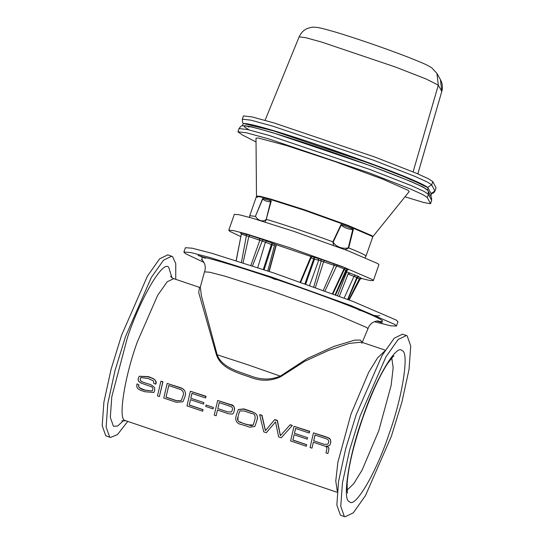 <?xml version="1.0" encoding="UTF-8"?>
<svg xmlns="http://www.w3.org/2000/svg" width="544" height="544" viewBox="0 0 544 544"><rect width="100%" height="100%" fill="white"/><g stroke="black" fill="none" stroke-linecap="round" stroke-linejoin="round"><path stroke-width="0.82" d="M362.093 342.339L360.434 340.068L354.613 340.143L333.9 346.426L307.299 358.53L280.282 376.128L280.772 376.686L304.586 361.372L328.596 350.397L349.146 343.427L361.488 342.142C362.093 341.972 362.188 342.394 361.78 343.386M337.171 492.3L124.998 420.478C117.83 419.71 124.644 376.421 137.387 341.761L157.672 295.304L167.205 281.785L173.672 278.637L199.485 287.368L200.328 286.98L201.389 295.766L217.178 354.797L247.52 364.677L280.282 376.128C270.803 380.086 260.821 379.977 250.322 375.809C237.905 371.484 221.728 367.193 217.178 354.797L216.485 354.953C221 368.485 237.565 372.817 250.05 377.162C260.63 381.419 270.871 381.262 280.772 376.686M199.485 287.368L198.716 292.57L216.485 354.953M362.202 342.38L367.975 328.78L366.751 327.549L333.173 313.092L272.095 291.162L224.774 276.128L209.766 272.238L204.496 271.85L200.335 286.967M294.093 434.806L292.937 440.021L306.707 444.679L306.292 446.243L306.632 444.768L292.856 440.116L294.114 434.731L307.231 439.164L307.571 437.696L307.231 439.164M294.025 426.292L309.713 431.331L309.196 433.031L309.543 431.535L294.025 426.292L290.612 440.939L306.292 446.243M295.691 428.291L294.46 433.255L307.578 437.689L294.454 433.262L295.582 428.427L309.196 433.031M213.411 407.524L213.092 408.918L213.418 407.476L206.067 404.988L205.734 406.436L213.085 408.925M160.881 381.276L162.955 381.711L159.372 396.569L162.785 381.915L160.881 381.276L157.468 395.923L159.372 396.569M140.93 377.475L140.393 378.719C139.733 379.97 140.57 381.106 142.902 382.126L148.294 383.948C150.124 384.091 152.232 385.322 154.612 387.648L154.714 390.497L153.85 392.442M137.034 383.88L138.87 384.846C139.427 386.097 135.524 386.675 145.139 390.109L152.232 390.986L145.058 390.204C140.019 388.994 137.952 387.212 138.856 384.86L137.027 383.894C135.368 390.116 141.902 390.313 144.602 391.714L153.823 392.482L154.693 390.517L154.612 387.648C152.238 385.376 150.137 384.146 148.294 383.955L142.895 382.133C140.835 381.575 139.985 380.453 140.359 378.767L140.896 377.509L148.424 378.583L153.408 380.848L153.843 383.466L155.747 384.105C156.849 378.495 150.736 378.019 148.254 376.842L139.264 376.258L138.305 378.42C137.829 380.63 138.822 382.208 141.277 383.139C138.604 381.827 137.625 380.242 138.332 378.379M139.284 376.237L148.43 376.625L153.326 378.563C156.012 380.596 156.828 382.432 155.781 384.064L155.747 384.105M167.171 383.425L163.764 398.052L176.215 402.261L182.92 401.778L184.824 397.045C186.436 392.312 184.912 389.246 180.254 387.852L167.171 383.425L180.424 387.641C184.906 389.28 186.374 392.414 184.824 397.045L182.947 401.744M190.454 399.765L189.292 404.981L203.068 409.632L202.647 411.196L202.987 409.727L189.217 405.069L190.468 399.69L203.585 404.124L203.932 402.655L203.585 404.124M190.38 391.245L206.067 396.284L205.55 397.99L205.904 396.494L190.38 391.245L186.966 405.899L202.647 411.196M192.052 393.251L190.822 398.215L203.939 402.648L190.815 398.222L191.944 393.387L205.55 397.99M217.484 410.033L216.145 415.766L217.484 410.033L228.446 413.739L232.322 414.1M233.41 413.154L234.321 410.611C235.171 407.674 233.947 405.756 230.642 404.858L217.661 400.472L230.806 404.648C233.546 404.899 234.729 406.871 234.355 410.564L233.532 412.93M238.374 409.503L243.889 408.904L250.825 411.244C256.829 413.1 258.781 416.33 256.68 420.934L256.448 421.92L256.673 420.94C258.618 415.908 256.612 412.753 250.648 411.461L243.719 409.115L238.306 409.591L236.382 414.814M236.28 415.262C234.784 420.668 236.701 423.81 242.039 424.68L249.859 427.21L254.776 426.476L256.414 422.069L254.803 426.442M259.672 414.671L261.977 415.188L265.452 430.576L274.774 419.519L277.386 420.396L280.418 435.628L290.21 424.735L292.325 425.449L290.04 424.939L280.344 435.724L277.222 420.607L274.611 419.723L265.384 430.664L261.814 415.398L259.672 414.671L263.731 431.854L266.315 432.725L275.522 421.879L278.63 436.886L281.268 437.777L292.155 425.66M326.318 445.93C330.528 448.514 328.352 448.433 328.794 449.534L327.971 453.376L328.773 449.562C329.181 447.923 328.365 446.719 326.318 445.937L327.502 446.1L326.318 445.93M313.351 442.231L311.97 448.161L313.351 442.238L324.034 445.849C326.4 446.447 327.298 447.712 326.726 449.643L325.965 452.894L327.848 453.526M313.48 432.868L326.407 436.975C328.256 438.226 331.269 437.233 330.568 443.285L329.657 445.475L330.534 443.326C331.398 440.205 329.963 438.158 326.237 437.179L313.48 432.868L310.066 447.515L311.97 448.161M315.146 434.867L313.691 440.769L324.204 444.319L313.691 440.769L315.037 435.003L325.496 438.539C328.12 439.178 329.154 440.518 328.59 442.558L327.896 444.183L324.197 444.319L327.903 444.176M327.502 446.1L329.65 445.475M239.931 410.883L238.952 413.236L239.89 410.924L244.188 410.985L251.525 413.467C254.633 413.569 255.721 415.711 254.796 419.907L253.157 425.116L247.017 424.68L241.019 422.586C237.796 421.79 236.824 419.764 238.116 416.5C237.15 423.803 239.918 420.974 241.094 422.491L245.065 424.014M238.245 415.922L238.116 416.5L238.245 415.922M238.972 413.216L238.367 415.412L238.952 413.236M245.14 423.919L251.403 425.721L253.178 425.102M219.327 402.472L217.824 408.564L227.644 411.883L217.824 408.564L219.218 402.608L230.105 406.286C232.186 406.878 232.927 408.122 232.329 410.026L231.54 411.944L227.637 411.883L231.547 411.937M217.661 400.472L214.241 415.12L216.145 415.766M232.54 413.998L233.206 413.447M168.844 385.404L167.253 391.918L168.735 385.54L179.493 389.178C183.131 390.225 184.246 392.632 182.852 396.406L181.206 400.574L176.582 400.799L166.015 397.229L167.253 391.918L166.015 397.229M166.09 397.134L176.657 400.704L181.213 400.574M141.277 383.139L149.852 386.199C152.313 386.77 153.272 387.974 152.735 389.817L152.211 391.014M377.57 320.946L382.255 322.755L376.781 321.028M270.164 277.256L277.603 279.847L274.462 279.208L270.103 277.195M277.698 279.84L277.603 279.847C306.272 289.564 339.864 301.879 358.829 309.631C362.256 310.488 370.083 313.704 363.324 311.474L358.408 309.794M366.003 312.215L363.324 311.474C382.255 319.423 387.24 322.653 378.277 321.164M198.118 255.415L204.435 257.434C206.394 258.611 205.598 258.448 202.042 256.945L198.057 255.36M270.708 277.522C242.182 267.9 214.778 259.59 204.435 257.434L205.571 258.223M374.32 321.722L390.728 325.808L396.433 326.067L394.842 324.448L351.179 305.66L271.776 277.141L210.181 257.577L190.686 252.525L183.886 252.049L185.477 253.66L203.912 262.378M396.433 326.067L397.936 321.728L396.352 320.117L352.689 301.328L273.285 272.809L211.691 253.246L192.195 248.193L185.395 247.717L183.886 252.049M175.753 279.344L175.739 263.541L172.53 256.55L167.824 254.844L159.582 258.862L147.424 276.107L121.543 335.362L111.071 369.301L103.897 402.159L102.197 425.694L105.747 435.758L110.446 437.464L117.47 434.608L127.697 421.478M171.741 256.17L163.499 260.188L151.341 277.426L125.46 336.688L114.988 370.627L107.814 403.485L106.114 427.02L109.664 437.084L110.446 437.464M406.395 335.505L402.478 334.179L394.23 338.198L382.072 355.443L356.198 414.698L345.719 448.637L338.545 481.494L336.845 505.029L340.394 515.093L341.176 515.474L345.093 516.8L353.342 512.781L365.5 495.536L391.374 436.281L401.853 402.342L409.027 369.485L410.727 345.95L407.177 335.886L406.395 335.505L398.147 339.524L385.988 356.762L360.114 416.017L349.636 449.956L342.462 482.814L340.762 506.348L344.311 516.419L345.093 516.8M237.932 131.818L246.48 132.79L268.491 138.836L369.192 172.883L410.57 189.033L422.736 194.555L427.298 197.513L428.427 194.262L423.871 191.304L411.706 185.783L370.328 169.633L269.62 135.585L247.615 129.547L239.061 128.568L237.932 131.818L242.529 135.041L256.034 141.93M427.298 197.513L430.542 203.735L423.538 202.463L404.988 196.799M426.074 189.4C426.176 187.68 401.329 177.147 370.192 165.716C340.014 154.496 296.936 139.93 273.326 132.967C246.643 125.12 238.32 123.903 248.356 129.316M264.969 221.959L266.499 219.402C281.806 223.822 312.644 234.246 332.846 241.835L333.227 242.039L341.183 225.087C344.27 227.759 348.194 229.269 352.954 229.609L353.389 229.242L341.693 224.74L341.183 225.087L341.088 224.516L332.846 241.835L333.52 245.344M345.256 249.737L348.69 247.928L353.389 229.242M352.886 229.044L348.276 247.826L348.69 247.928C357.401 251.416 362.875 253.864 365.106 255.286L365.976 256.163L372.858 236.647L372.014 235.715L348.106 225.427L304.62 209.807L270.538 198.995L259.937 196.275L256.482 196.119L256 138.183L258.203 137.979L286.334 145.493L335.179 161.636L382.881 179.2L408.109 190.318L409.224 191.536L372.858 236.647M341.693 224.74L341.088 224.516M255.388 216.383L262.677 199.09C265.547 201.328 268.301 202.076 270.932 201.334L271.279 200.913L262.97 198.642L262.677 199.09L262.65 198.56L255.388 216.383L249.75 215.689L256.408 196.581L260.12 196.846L270.783 199.607L304.463 210.304L347.888 225.896L371.763 236.178L372.633 237.055M270.817 200.777L266.2 219.382L271.279 200.913M243.454 115.926L252.008 116.906L274.02 122.944L374.721 156.998L416.099 173.142L428.264 178.67L432.82 181.621L436.057 187.728L434.942 191.094L431.691 184.872L427.135 181.914L414.97 176.392L373.592 160.242L272.884 126.194L250.879 120.156L242.325 119.177L243.454 115.926M247.262 126.16L249.111 127.153L247.262 126.16M243.08 123.855L243.746 123.576L272.959 130.71L371.409 163.996L410.305 179.126L427.904 187.7L431.44 194.181L430.814 196.132L427.564 189.917L423.11 187.027L411.216 181.628L370.763 165.845L272.313 132.559L250.804 126.65L242.44 125.698L243.08 123.855M359.91 278.086L369.9 280.507L373.368 280.602L378.903 264.717L377.822 263.616L348.119 250.832L294.1 231.438L252.198 218.124L238.938 214.69L234.314 214.363L228.779 230.248L229.86 231.35L240.768 236.586M305.714 284.036L314.507 259.162L318.682 260.277L309.618 285.423M324.979 290.965L336.627 265.989L344.026 268.818L332.472 293.712M315.425 287.504L323.571 261.793L321.232 260.97L320.749 259.236L317.988 258.434L318.682 260.277L321.232 260.97L313.759 286.906M252.498 265.9L262.215 241.012L272.156 244.827L272.218 243.216L271.313 244.555L263.31 269.464M317.988 258.434L311.909 256.591L310.991 257.876L314.507 259.162L314.106 257.38L313.725 258.883L314.514 259.121M344.196 269.674L345.834 270.354L335.158 294.712M344.026 268.818L344.141 269.185L344.026 268.818L345.549 267.968L320.749 259.236M347.936 269.736L347.303 269.28L345.834 270.354L346.365 270.633M335.641 294.889L346.521 270.64L348.174 269.79M324.673 260.569L323.571 261.793L334.261 265.39L323.32 290.36M333.662 263.595L334.261 265.39L336.627 265.989L337.484 264.874M361.42 278.365L360.726 277.868L359.285 278.956L348.833 299.846M347.8 273.911L357.143 277.651M360.726 277.868C358.163 276.842 357.564 276.474 358.918 276.767L358.38 276.372L356.823 277.392L347.677 299.411M357.177 278.079L359.992 279.14M243.08 262.854L248.812 236.504L259.835 240.244L250.886 265.377M236.232 260.678L241.318 234.117L248.812 236.504L249.988 235.314L241.42 232.982M245.949 233.927L246.425 235.491L241.448 262.33M259.264 238.462L259.835 240.244L262.215 241.012L263.208 239.788L249.988 235.314M236.137 260.644L241.318 234.117L240.38 232.424M347.691 275.006L348.092 274.026L349.608 272.986M358.38 276.372L355.314 275.162L354.001 276.318L344.162 298.078M355.314 275.162L349.676 273M346.528 271.823L349.969 273.068L348.112 273.931L339.327 296.262M267.743 270.946L274.509 245.541L274.101 243.807L263.208 239.788M271.327 244.521L274.509 245.541M310.991 257.876L300.703 282.268M332.935 293.889L344.468 269.13L345.773 268.26M347.303 269.28C344.753 268.246 344.277 267.913 345.882 268.294L345.549 267.968M373.368 280.602L372.286 279.5L342.584 266.723L288.565 247.323L246.67 234.015L233.403 230.574L228.779 230.248M353.96 276.4L356.51 277.134M300.206 282.098L311.012 256.455L311.909 256.591M269.219 271.442L276.311 244.786L274.101 243.807M268.96 271.354L276.1 244.65L311.216 256.591M346.433 270.837L346.902 271.388L337.518 295.589M384.608 351.166L377.645 357.762L368.716 372.259L351.023 413.998L337.892 462.21L335.764 480.944L337.28 491.13M202.042 256.945L202.076 259.964M171.958 277.732L168.756 267.383C163.186 259.42 140.406 298.2 127.337 337.899L111.806 396.685L110.31 417.391L113.431 426.251L117.633 426.027L123.706 420.451M402.023 350.69C396.732 343.121 375.095 379.97 362.678 417.683C349.092 454.641 341.822 500.8 349.466 501.616C354.756 509.177 376.394 472.335 388.81 434.622C402.397 397.664 409.666 351.506 402.023 350.69M347.147 490.028L353.716 483.725L362.134 470.03L378.767 430.76L391.136 385.39L393.169 367.703L391.775 358.027M257.271 197.465L256.482 196.119M430.528 203.619L431.657 200.369L431.426 197.329L428.196 191.223L428.427 194.262L431.657 200.369L430.542 203.735M348.276 247.826C342.836 249.431 335.152 246.48 333.227 242.039M266.2 219.382C263.425 222.231 258.04 220.762 255.646 216.505M265.057 120.333L299.118 36.89L305.449 37.624L321.626 42.065L395.542 67.062L425.945 78.914L438.301 85.17L441.796 91.378L440.443 79.642C442.476 83.388 442.932 87.319 441.803 91.426L417.826 173.876M299.118 36.89C301.07 32.762 303.776 29.988 307.238 28.56C310.454 27.418 312.848 26.962 314.412 27.2C319.219 27.445 322.735 28.472 333.982 31.654C353.437 37.352 387.192 48.994 408.517 57.338C421.845 62.669 427.271 64.824 431.902 67.939L436.948 73.433L438.301 85.17L413.107 171.884M427.57 187.408L431.691 184.872L432.82 181.621M431.1 193.548L434.921 190.978L436.057 187.728M425.605 186.17L393.156 171.965L320.015 145.561M431.44 194.181L430.794 196.024M428.203 188.068L427.564 189.917M264.139 269.736L272.156 244.827M313.725 258.883L304.939 283.764M361.767 278.433L360.087 279.16L349.153 299.968M257.761 267.628L265.384 242.257L266.689 241.094M385.227 350.166L361.488 342.142M201.402 259.393C202.259 259.808 203.306 261.249 204.537 263.718C204.66 263.595 206.101 268.022 204.496 271.85M378.141 320.94C377.23 320.729 375.516 321.205 373.014 322.374C372.994 322.198 369.097 324.775 367.975 328.78M379.685 315.561L377.754 315.989L372.273 315.18M173.672 278.637C171.89 277.766 170.898 276.991 170.694 276.318M121.842 420.811L125.61 420.777M393.836 356.109C394.298 355.008 392.251 357.435 387.695 363.392C379.596 375.72 371.3 393.863 362.807 417.812C353.627 444.802 348.412 466.63 347.16 483.283C347.167 490.783 347.317 493.952 347.623 492.803M431.426 197.329L431.678 200.484M239.061 128.568C241.951 124.447 241.978 126.324 244.229 125.725C248.05 125.875 257.666 128.214 277.984 134.368C295.222 139.638 314.765 146.078 336.62 153.68C378.998 168.402 417.493 183.518 424.864 188.231C427.224 189.829 428.332 190.822 428.196 191.223M249.546 217.376L249.75 215.689M365.092 257.611L365.976 256.163M440.443 79.642L436.948 73.433M434.942 191.094L433.704 192.855L431.222 193.773M242.325 119.177L242.447 122.182L243.433 123.624M417.853 173.89L441.803 91.426M243.746 123.576C249.982 122.754 290.618 135.334 336.416 151.178C382.575 167.355 422.926 182.852 427.904 187.7M357.36 277.651L347.976 299.526M357.354 277.651L358.775 276.719M241.482 233.002L240.55 232.608L241.21 234.131M300.172 282.084L310.964 256.455M272.034 260.943L276.352 244.786"/></g></svg>
